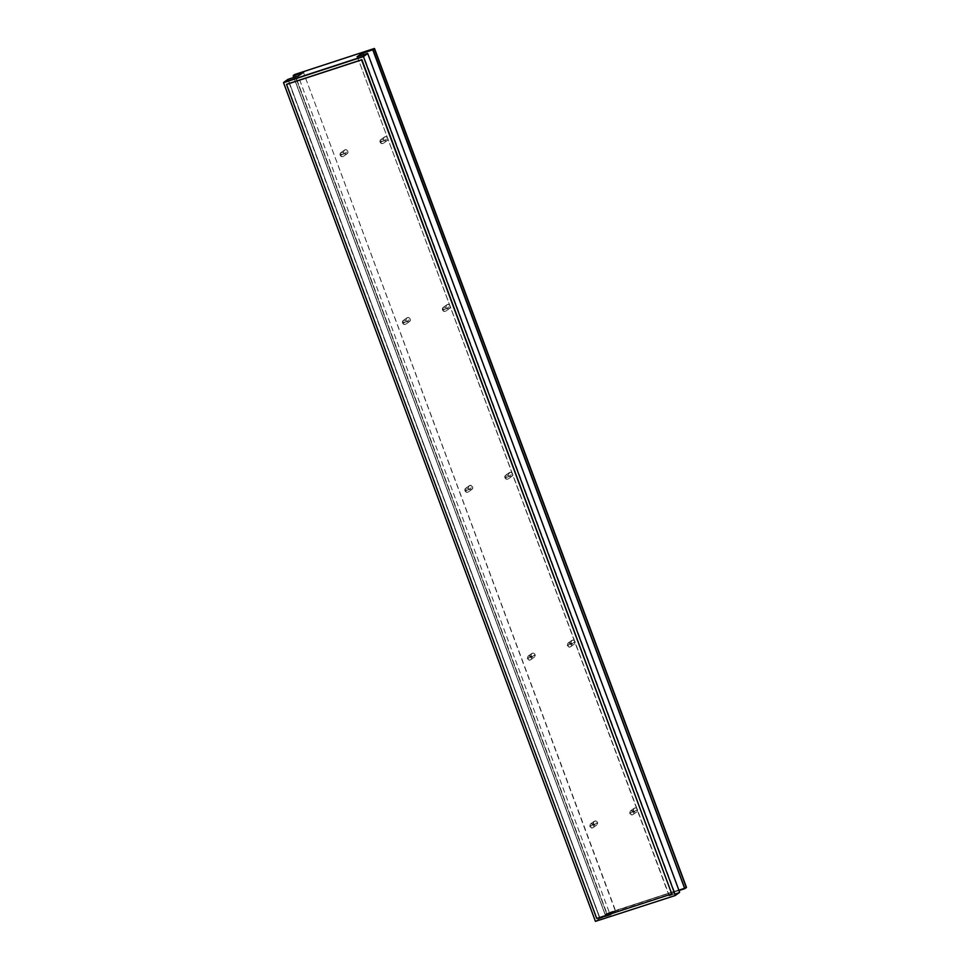 <?xml version="1.0" encoding="UTF-8"?>
<svg xmlns="http://www.w3.org/2000/svg" width="970" height="970" viewBox="0 0 970 970"><rect width="100%" height="100%" fill="white"/><g stroke="black" fill="none" stroke-linecap="round" stroke-linejoin="round"><path stroke-width="0.73" stroke-dasharray="4.85 3.64" d="M531.39 657.296A2.255 2.085 54.5 0 1 530.699 659.782A2.255 2.085 54.5 0 1 527.389 658.606L531.087 655.975A2.255 2.085 -125.5 0 0 534.385 657.151A2.255 2.085 -125.5 0 0 535.076 654.665L531.39 657.296L527.389 658.606C529.729 660.873 531.063 660.437 531.39 657.296C529.05 655.029 527.716 655.465 527.389 658.606L531.39 657.296L535.076 654.665L533.548 653.21L531.924 653.392L530.942 655.126L532.227 657.272L534.567 657.005L535.076 654.665A2.255 2.085 -125.5 0 0 531.778 653.489A2.255 2.085 -125.5 0 0 531.087 655.975L527.389 658.606A2.255 2.085 54.5 0 1 528.08 656.12A2.255 2.085 54.5 0 1 531.39 657.296M571.33 644.25A2.255 2.085 54.5 0 1 570.639 646.735A2.255 2.085 54.5 0 1 567.329 645.559L571.027 642.928A2.255 2.085 -125.5 0 0 574.325 644.104A2.255 2.085 -125.5 0 0 575.016 641.619L571.33 644.25L567.329 645.559C569.669 647.827 571.003 647.39 571.33 644.25C568.99 641.982 567.656 642.407 567.329 645.559L571.33 644.25L575.016 641.619L573.876 640.321L571.863 640.333L570.906 642.504L572.167 644.213L574.507 643.959L575.016 641.619A2.255 2.085 -125.5 0 0 571.718 640.442A2.255 2.085 -125.5 0 0 571.027 642.928L567.329 645.559A2.255 2.085 54.5 0 1 568.02 643.074A2.255 2.085 54.5 0 1 571.33 644.25M633.737 812.06A2.255 2.085 54.5 0 1 633.046 814.545A2.255 2.085 54.5 0 1 629.748 813.369L633.434 810.738A2.255 2.085 -125.5 0 0 636.744 811.914A2.255 2.085 -125.5 0 0 637.423 809.429L633.737 812.06L629.748 813.369C632.076 815.637 633.41 815.212 633.737 812.06C631.397 809.792 630.063 810.229 629.748 813.369L633.737 812.06L637.423 809.429L635.896 807.974L634.283 808.155L633.289 809.889L634.574 812.035L636.914 811.769L637.423 809.429A2.255 2.085 -125.5 0 0 634.125 808.252A2.255 2.085 -125.5 0 0 633.434 810.738L629.748 813.369A2.255 2.085 54.5 0 1 630.439 810.884A2.255 2.085 54.5 0 1 633.737 812.06M593.798 825.118A2.255 2.085 54.5 0 1 593.106 827.604A2.255 2.085 54.5 0 1 589.808 826.428L593.495 823.797A2.255 2.085 -125.5 0 0 596.805 824.973A2.255 2.085 -125.5 0 0 597.496 822.487L593.798 825.118L589.808 826.428C592.149 828.695 593.47 828.259 593.798 825.118C591.457 822.851 590.136 823.287 589.808 826.428L593.798 825.118L597.496 822.487L596.356 821.19L594.343 821.214L593.349 822.936L594.634 825.082L596.974 824.827L597.496 822.487A2.255 2.085 -125.5 0 0 594.186 821.311A2.255 2.085 -125.5 0 0 593.495 823.797L589.808 826.428A2.255 2.085 54.5 0 1 590.5 823.942A2.255 2.085 54.5 0 1 593.798 825.118M506.51 477.373L504.921 477.737C507.261 480.004 508.595 479.568 508.911 476.428L506.51 477.373L508.911 476.428A2.255 2.085 54.5 0 1 508.219 478.913A2.255 2.085 54.5 0 1 504.921 477.737L508.619 475.106A2.255 2.085 -125.5 0 0 511.917 476.282A2.255 2.085 -125.5 0 0 512.609 473.796L508.911 476.428L512.609 473.796A2.255 2.085 -125.5 0 0 509.311 472.62A2.255 2.085 -125.5 0 0 508.619 475.106L504.921 477.737A2.255 2.085 54.5 0 1 505.612 475.251A2.255 2.085 54.5 0 1 508.911 476.428C506.582 474.16 505.249 474.597 504.921 477.737L506.51 477.373M444.102 309.563L442.514 309.915C444.854 312.195 446.176 311.758 446.503 308.618L444.102 309.563L446.503 308.618A2.255 2.085 54.5 0 1 445.812 311.103A2.255 2.085 54.5 0 1 442.514 309.915L446.2 307.284A2.255 2.085 -125.5 0 0 449.51 308.472A2.255 2.085 -125.5 0 0 450.201 305.986L446.503 308.618L450.201 305.986A2.255 2.085 -125.5 0 0 446.891 304.798A2.255 2.085 -125.5 0 0 446.2 307.284L442.514 309.915A2.255 2.085 54.5 0 1 443.205 307.429A2.255 2.085 54.5 0 1 446.503 308.618C444.163 306.338 442.841 306.775 442.514 309.915L444.102 309.563M381.683 141.741L380.107 142.105C382.435 144.372 383.768 143.936 384.096 140.796L381.683 141.741L384.096 140.796A2.255 2.085 54.5 0 1 383.405 143.281A2.255 2.085 54.5 0 1 380.107 142.105L383.793 139.474A2.255 2.085 -125.5 0 0 387.091 140.65A2.255 2.085 -125.5 0 0 387.782 138.164L384.096 140.796L387.782 138.164A2.255 2.085 -125.5 0 0 384.484 136.988A2.255 2.085 -125.5 0 0 383.793 139.474L380.107 142.105A2.255 2.085 54.5 0 1 380.798 139.619A2.255 2.085 54.5 0 1 384.096 140.796C381.756 138.528 380.422 138.965 380.107 142.105L381.683 141.741M466.57 490.432L464.982 490.784C467.322 493.063 468.655 492.627 468.983 489.486L466.57 490.432L468.983 489.486A2.255 2.085 54.5 0 1 468.292 491.972A2.255 2.085 54.5 0 1 464.982 490.784L468.68 488.152A2.255 2.085 -125.5 0 0 471.978 489.341A2.255 2.085 -125.5 0 0 472.669 486.855L468.983 489.486L472.669 486.855A2.255 2.085 -125.5 0 0 469.371 485.667A2.255 2.085 -125.5 0 0 468.68 488.152L464.982 490.784A2.255 2.085 54.5 0 1 465.673 488.298A2.255 2.085 54.5 0 1 468.983 489.486C466.643 487.207 465.309 487.643 464.982 490.784L466.57 490.432M404.163 322.61L402.574 322.974C404.914 325.241 406.248 324.804 406.563 321.664L404.163 322.61L406.563 321.664A2.255 2.085 54.5 0 1 405.872 324.15A2.255 2.085 54.5 0 1 402.574 322.974L406.26 320.342A2.255 2.085 -125.5 0 0 409.57 321.519A2.255 2.085 -125.5 0 0 410.262 319.033L406.563 321.664L410.262 319.033A2.255 2.085 -125.5 0 0 406.951 317.857A2.255 2.085 -125.5 0 0 406.26 320.342L402.574 322.974A2.255 2.085 54.5 0 1 403.265 320.488A2.255 2.085 54.5 0 1 406.563 321.664C404.235 319.397 402.902 319.833 402.574 322.974L404.163 322.61M341.743 154.8L340.167 155.151C342.495 157.431 343.829 156.994 344.156 153.854L341.743 154.8L344.156 153.854A2.255 2.085 54.5 0 1 343.465 156.34A2.255 2.085 54.5 0 1 340.167 155.151L343.853 152.52A2.255 2.085 -125.5 0 0 347.163 153.709A2.255 2.085 -125.5 0 0 347.854 151.223L344.156 153.854L347.854 151.223A2.255 2.085 -125.5 0 0 344.544 150.035A2.255 2.085 -125.5 0 0 343.853 152.52L340.167 155.151A2.255 2.085 54.5 0 1 340.858 152.666A2.255 2.085 54.5 0 1 344.156 153.854C341.816 151.575 340.482 152.011 340.167 155.151L341.743 154.8M283.543 82.692L287.847 79.625L599.739 918.287L595.434 921.354L599.739 918.287L610.203 914.843L298.299 76.181L288.126 79.504L600.018 918.166L610.203 914.843L615.392 911.133L605.207 914.467L293.91 77.406L605.074 914.48L293.789 77.442L605.074 914.48L686.336 887.586L606.856 913.291L294.965 74.641L374.432 48.658L686.457 887.307L606.868 913.558L686.336 887.586L374.432 48.658L294.686 74.751L606.577 913.413L605.365 914.625L606.856 913.291L605.365 914.625L615.392 911.133L303.501 72.483L615.744 911.23L605.365 914.625L615.392 911.133L610.409 915.037L615.744 911.23L610.203 914.843L298.299 76.181L303.501 72.483L298.299 76.181L288.126 79.504L600.03 918.432L610.409 915.037L599.739 918.287L288.126 79.504L283.543 82.692M293.183 75.818L294.686 74.751L606.577 913.413L294.965 74.641L293.183 75.818M512.609 473.796L511.469 472.511L509.832 472.354L508.498 474.682L509.747 476.403L511.396 476.549L512.572 475.47L512.609 473.796M450.201 305.986L449.061 304.689L447.425 304.544L446.236 305.611L446.2 307.284L447.34 308.581L448.977 308.739L450.165 307.66L450.201 305.986M387.782 138.164L386.654 136.879L385.005 136.721L383.829 137.801L383.793 139.474L384.932 140.759L386.569 140.917L387.757 139.838L387.782 138.164M472.669 486.855L470.292 485.315L468.91 486.128L468.558 487.74L469.807 489.45L471.456 489.607L472.632 488.528L472.669 486.855M410.262 319.033L409.122 317.748L407.485 317.59L406.297 318.669L406.26 320.342L407.4 321.628L409.037 321.785L410.225 320.706L410.262 319.033M347.854 151.223L346.714 149.926L345.077 149.768L343.889 150.847L343.853 152.52L344.993 153.818L346.629 153.963L347.818 152.896L347.854 151.223M672.064 893.722L596.974 918.263L286.793 84.22L596.974 918.263L672.064 893.722M669.106 895.856L679.485 892.194L367.594 53.532L357.409 56.866L669.3 895.528L679.618 892.182L669.106 895.856L357.409 56.866L357.966 56.478L367.727 53.52L679.485 892.194L669.106 895.856L674.453 892.048L669.106 895.856M595.713 921.5L600.018 918.166L595.713 921.5M679.012 890.557L674.502 891.818L669.3 895.528L674.502 891.818L363.204 54.756L674.453 892.048L679.012 890.557M678.952 890.363L674.502 891.818L678.952 890.363M530.699 659.782L534.385 657.151M570.639 646.735L574.325 644.104M633.046 814.545L636.744 811.914M593.106 827.604L596.805 824.973M508.219 478.913L511.917 476.282M445.812 311.103L449.51 308.472M383.405 143.281L387.091 140.65M468.292 491.972L471.978 489.341M405.872 324.15L409.57 321.519M343.465 156.34L347.163 153.709M340.858 152.666L344.544 150.035M403.265 320.488L406.951 317.857M465.673 488.298L469.371 485.667M380.798 139.619L384.484 136.988M443.205 307.429L446.891 304.798M505.612 475.251L509.311 472.62M590.5 823.942L594.186 821.311M630.439 810.884L634.125 808.252M568.02 643.074L571.718 640.442M528.08 656.12L531.778 653.489"/><path stroke-width="1.45" d="M595.434 921.354L283.543 82.692L595.434 921.354L675.193 895.528L679.618 892.182L367.727 53.52L363.423 56.587L675.314 895.249L363.423 56.587L283.543 82.692L287.969 79.346L298.36 75.951L303.695 72.144L293.304 75.539L294.807 74.472L374.287 48.5L362.392 52.962L357.057 56.769L367.448 53.374L363.132 56.442L283.664 82.414L287.969 79.346L298.36 75.951L303.695 72.144L293.304 75.539L294.807 74.472L374.287 48.5L372.783 49.834L684.687 888.496L678.952 890.363L684.832 888.653L679.012 890.557L686.457 887.307L374.565 48.645L373.062 49.712L684.687 888.496L372.783 49.834L362.61 53.156L363.204 54.756L362.61 53.156L373.062 49.712L362.392 52.962L357.057 56.769L367.448 53.374L363.423 56.587L367.727 53.52L679.618 892.182L675.193 895.528L595.434 921.354M293.789 77.442L293.183 75.818L293.789 77.442M286.793 84.22L361.883 59.679L671.786 893.928L596.708 918.457L286.526 84.414L361.604 59.873L671.786 893.928L361.883 59.679L286.793 84.22M686.336 887.586L684.832 888.653L686.457 887.307L684.832 888.653L373.062 49.712L374.287 48.5L686.336 887.586M596.708 918.457L286.526 84.414L361.604 59.873L671.786 893.928L596.708 918.457M293.91 77.406L293.316 75.805L303.004 72.641L293.304 75.539L293.91 77.406M679.497 892.461L675.193 895.528L679.497 892.461"/></g></svg>
